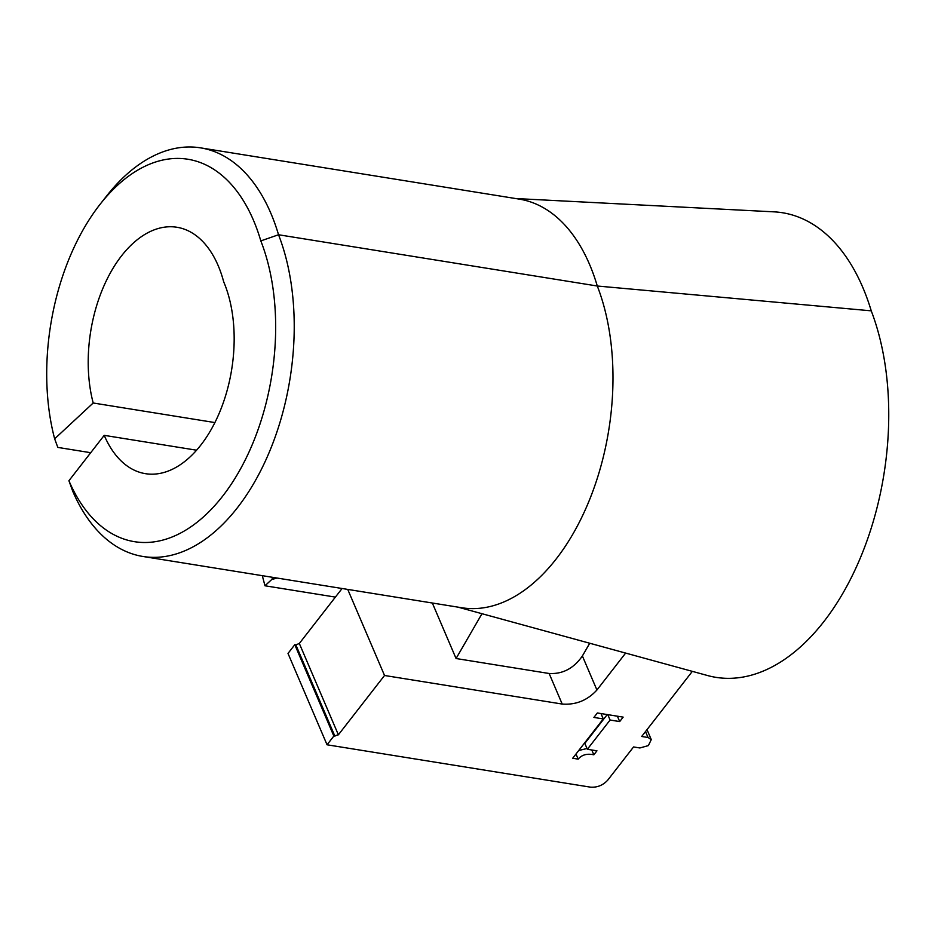 <?xml version="1.0" encoding="UTF-8"?>
<svg xmlns="http://www.w3.org/2000/svg" width="935" height="935" viewBox="0 0 935 935"><rect width="100%" height="100%" fill="white"/><g stroke="black" fill="none" stroke-linecap="round" stroke-linejoin="round"><path stroke-width="1.4" d="M90.718 452.704L57.818 447.409L54.651 438.819A185.492 109.161 99.1 0 1 100.174 204.192L106.59 196.023A198.734 116.957 99.1 0 1 200.569 147.859A198.734 116.957 99.1 0 1 278.536 234.755A198.734 116.957 99.1 0 1 218.86 528.088A198.734 116.957 99.1 0 1 142.961 556.477A198.734 116.957 99.1 0 1 72.708 491.167L68.921 480.73A185.492 109.161 -80.9 0 0 205.326 515.197A185.492 109.161 -80.9 0 0 260.818 240.903L278.536 234.755L597.29 286.017L871.245 310.841A227.088 133.647 -80.9 0 0 774.04 211.848L515.641 198.536M142.961 556.477L461.715 607.738A198.734 116.957 -80.9 0 0 537.613 579.361A198.734 116.957 -80.9 0 0 597.29 286.017A198.734 116.957 -80.9 0 0 519.322 199.132L200.569 147.859M458.033 607.142L707.573 675.538A227.088 133.647 -80.9 0 0 802.639 644.905A227.088 133.647 -80.9 0 0 871.245 310.841M196.572 450.202L104.217 435.348L68.921 480.73M54.651 438.819L93.196 402.997A116.594 68.617 99.1 0 1 106.052 281.283A116.594 68.617 99.1 0 1 176.949 227.263A116.594 68.617 99.1 0 1 223.664 281.751A116.594 68.617 99.1 0 1 189.957 457.016A116.594 68.617 99.1 0 1 145.428 473.671A116.594 68.617 99.1 0 1 104.217 435.348M100.174 204.192A185.492 109.161 99.1 0 1 260.818 240.903M93.196 402.997L214.886 422.573M277.04 578.029L273.441 579.069L272.997 577.386M335.384 597.103L264.979 585.777L272.389 578.894L273.441 579.069M264.979 585.777L262.303 575.668M334.905 736.231L295.857 644.881L299.329 643.467L338.376 734.817L333.842 736.055L327.051 744.786L590.394 787.141C597.22 787.644 603.005 785.306 607.762 780.117L633.556 746.948L639.891 747.965L648.364 745.604L651.274 739.608L648.037 737.493L641.69 736.476L692.332 671.353M295.857 644.881L294.794 644.706L288.003 653.436L327.051 744.786M342.081 588.501L299.329 643.467M272.389 578.894L271.945 577.222M623.154 717.122L597.36 712.973L593.9 717.426L603.274 718.933L572.699 758.25L578.181 759.138C581.839 754.79 587.051 753.353 593.842 754.814L596.951 750.817L587.355 749.274L610.087 720.032L619.695 721.575L623.154 717.122M338.376 734.817L384.53 675.479L562.204 704.055C575.843 705.072 587.425 700.385 596.927 690.007L625.644 653.074M589.74 643.245L582.388 655.973L596.927 690.007M481.981 613.711L456.07 658.521L549.137 673.492C562.671 674.24 573.751 668.408 582.388 655.973M432.344 603.017L456.07 658.521M384.53 675.479L347.738 589.412M619.695 721.575L617.392 716.187M610.087 720.032L607.797 714.644M587.355 749.274L584.831 743.383L607.247 714.562M593.842 754.814L591.773 749.987M587.016 748.491L578.707 750.524M578.181 759.138L575.995 754.019M603.274 718.933L600.983 713.545M333.842 736.055L294.794 644.706M648.037 737.493L645.512 731.579M562.204 704.055L549.137 673.492M651.274 739.608L647.02 729.639"/></g></svg>
